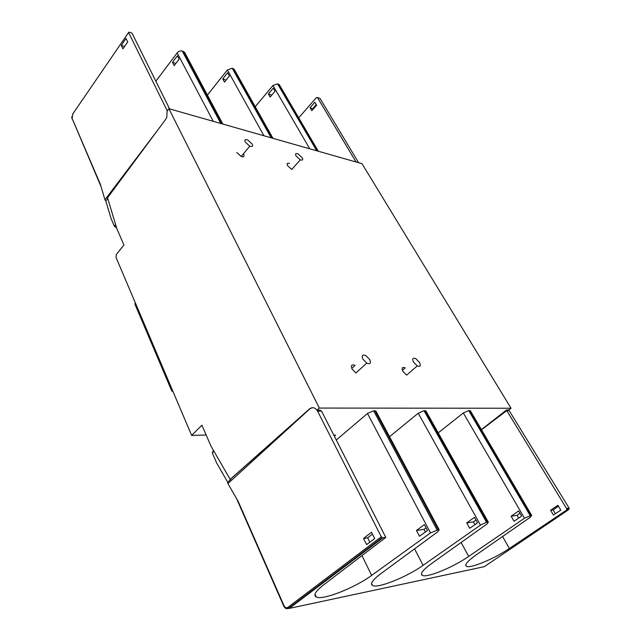 <?xml version="1.0" encoding="UTF-8"?>
<svg xmlns="http://www.w3.org/2000/svg" width="641" height="641" viewBox="0 0 641 641"><rect width="100%" height="100%" fill="white"/><g stroke="black" fill="none" stroke-linecap="round" stroke-linejoin="round"><path stroke-width="0.96" d="M179.135 59.164L174.2 65.63L172.501 62.321L177.381 55.791L179.135 59.164M226.137 80.021L222.748 78.899L227.603 72.754L229.382 75.999L224.47 82.088L222.748 78.899M268.403 93.963L273.226 88.162L275.021 91.286L270.141 97.031L268.403 93.963L271.8 95.084M169.593 108.89L131.982 33.108L129.073 32.106L128.585 32.507L167.253 110.853M175.874 63.435L172.501 62.321M310.076 107.712L314.851 102.215L316.646 105.236L311.822 110.677L310.076 107.712L313.137 109.194M121.261 45.423L122.928 48.852L127.727 41.945L126.013 38.444L121.261 45.423L124.554 46.505M101.054 186.675L72.056 118.305L100.308 184.167L104.964 199.784L158.928 128.464M115.604 224.614L114.362 226.209L111.061 218.573L105.813 201.042L104.964 199.784M358.607 162.718L320.043 98.442L319.074 98.113M356.043 161.989L317.479 97.56L316.406 97.592L298.714 117.816M114.362 226.209L116.622 228.02M213.277 121.333L177.156 52.899L155.859 81.223M316.245 104.555L312.792 108.609M177.156 52.899C178.639 51.224 180.337 50.607 182.26 51.056L184.496 52.137L184.929 52.947M263.94 135.764L227.363 69.989L207.396 95.076M227.363 69.989L232.178 68.218L234.51 69.797M309.763 148.808L272.97 85.509L255.222 106.718M272.97 85.509L277.529 83.811L279.572 85.149M107.76 198.47L105.813 201.042M474.933 524.65L473.403 521.902L475.942 520.035M421.457 573.695L422.323 575.386C419.863 573.823 422.852 569.945 431.297 563.743L486.848 524.114L488.33 522.159L426.097 411.25M416.45 530.484L419.478 536.237L427.499 530.492L424.374 524.618L416.45 530.484L424.022 529.338L426.065 527.799M466.736 522.904L469.717 528.28L477.521 522.856L474.444 517.367L466.736 522.904L473.403 521.902M511.125 516.221L514.05 521.253L521.63 516.117L518.609 510.965L511.125 516.221L517.031 515.332L519.947 513.249M481.503 429.774L507.047 410.432L506.686 409.952M320.788 410.825L321.566 411.097L385.802 537.414L382.773 537.887L381.275 536.773L317.119 410.216M336.277 440.014L367.477 413.485L373.655 410.785L374.889 410.785L438.252 529.722L439.165 529.754L437.771 531.79L380.922 573.591C372.629 579.881 369.857 583.855 372.605 585.529C377.886 588.678 406.915 576.948 423.084 565.346L480.47 525.107L486.527 522.295L488.33 522.159M374.889 410.785L376.115 411.506M389.544 436.697L418.244 413.213L424.005 410.673L425.88 410.865M438.22 432.843L463.323 412.972L468.715 410.577L470.526 411.041M550.587 510.276L553.455 515.019L560.803 510.132L557.854 505.284L550.587 510.276L553.127 509.891L558.423 506.23M363.535 538.456L371.516 532.27L374.673 538.56L366.596 544.61L363.535 538.456L367.686 537.831L372.437 534.105M312.744 407.668L310.388 408.397L227.916 483.562L238.236 501.542L283.963 605.601C285.045 607.652 286.335 608.245 287.841 607.396L381.275 536.773M230.279 479.348L310.388 408.397M506.646 410.432L566.924 509.098L566.412 510.22L509.355 548.488C494.427 558.664 470.422 568.743 466.496 566.34C464.292 564.881 467.457 561.107 475.983 555.01L530.147 517.335L531.71 515.452L470.342 410.729M566.412 510.22L568.263 509.94L569.248 508.746L569.072 508.041L508.746 409.944M213.95 451.256L212.275 452.858L213.485 450.455M367.477 413.485L430.512 532.919L371.628 575.41C354.802 587.869 322.415 600.649 316.205 596.995C313.137 595.201 315.636 591.122 323.705 584.776L385.802 537.414M369.849 542.174L367.686 537.831M518.665 518.128L517.031 515.332M555.435 513.697L553.127 509.891M469.693 410.577L531.101 515.436L531.71 515.452M531.101 515.436L524.506 518.216L468.675 556.436C453.139 567.277 426.858 578.126 422.323 575.386M438.252 529.722L430.512 532.919M212.275 452.858L216.602 462.89L227.683 482.208L227.916 483.562M425.424 531.982L424.022 529.338M230.512 479.62L227.683 482.208M333.825 435.199L335.588 435.143L334.346 436.225L335.588 435.143L333.825 435.199M296.054 155.987C295.052 153.8 295.685 153.079 297.937 153.832L302.191 157.662C303.209 159.865 302.584 160.587 300.3 159.825L296.054 155.987M362.87 359.16C361.428 355.475 362.421 354.289 365.843 355.595L369.729 359.553C371.195 363.255 370.202 364.449 366.748 363.135L362.87 359.16M245.335 142.15C244.373 139.842 245.166 139.121 247.706 139.994L252.161 144.017C253.147 146.332 252.354 147.053 249.782 146.18L245.335 142.15M413.469 362.085C411.987 358.68 412.748 357.526 415.745 358.631L419.543 362.437C421.049 365.859 420.288 367.013 417.259 365.907L413.469 362.085M417.259 365.907L406.626 375.137L402.869 371.347C401.426 367.942 402.203 366.78 405.208 367.854L402.388 370.322M481.391 429.582L506.574 409.952L508.85 409.944L511.037 408.245L319.33 408.061L316.942 410.216C314.667 407.347 312.183 406.923 309.491 408.942L230.175 479.356L230.864 479.308M230.175 479.356L210.945 446.056L201.923 425.207L191.627 435.391L115.989 257.329L116.382 254.405L123.913 244.982L116.758 228.452L107.544 197.749L165.65 119.402L166.764 117.367L167.125 111.029L168.879 108.69L361.989 163.679L511.037 408.245M366.748 363.135L355.907 372.966L352.061 369.024C350.667 365.346 351.677 364.136 355.09 365.41L351.781 368.431M206.17 435.023L191.627 435.391M316.942 410.216L320.236 410.216M172.533 390.449L171.844 391.178L134.818 303.906L135.451 303.161M172.854 391.194L171.844 391.178M236.769 152.478L241.192 156.468C243.756 157.317 244.566 156.572 243.612 154.257L243.372 153.848M289.484 163.479C287.224 162.758 286.583 163.487 287.561 165.682L291.783 169.488L300.3 159.825M319.33 408.061L168.879 108.69M167.533 110.476L167.029 110.332M72.938 113.705L72.056 118.305M72.601 114.202L128.585 32.507M317.479 97.56L320.043 98.442M316.726 150.795L277.529 83.811M317.72 151.076L278.531 84.155M272.273 138.136L233.276 68.595M220.792 123.473L182.26 51.056M271.167 137.815L232.178 68.218M222.01 123.817L183.47 51.464M286.255 608.573L289.251 608.405L484.316 566.66M321.566 411.097L317.64 411.105M382.773 537.887L289.251 608.405L287.841 607.396M382.084 537.687L288.578 608.261C286.559 609.198 284.941 608.445 283.723 606.009L283.963 605.601M414.583 548.84L423.084 565.346M566.7 508.401L569.072 508.041M361.989 555.579L371.628 575.41M568.263 509.94L484.131 566.78M502.592 536.501L509.355 548.488M468.715 410.577L530.155 515.58M509.242 410.649L506.783 410.657M463.323 412.972L524.506 518.216M461.119 542.462L468.675 556.436M418.244 413.213L480.47 525.107M425.095 410.673L487.593 522.127M373.655 410.785L437.034 529.907M424.005 410.673L486.527 522.295M71.928 118.697L71.816 116.574M234.141 69.148L272.962 138.328M279.26 84.62L318.305 151.244M184.496 52.137L222.844 124.058M371.58 583.414L372.605 585.529M566.924 509.098L569.248 508.746M236.537 498.578L283.675 605.913M465.759 564.977L466.496 566.34M439.165 529.754L375.85 411.017M314.995 594.311L316.205 596.995M249.782 146.18L241.192 156.468"/></g></svg>
